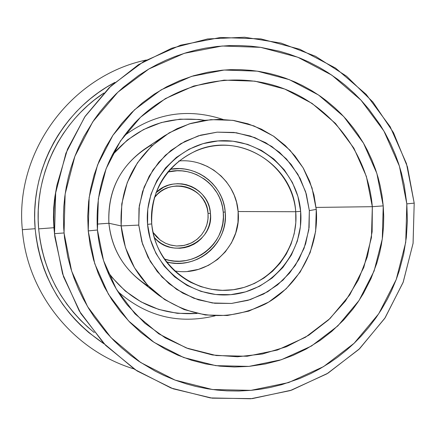 <?xml version="1.0" encoding="UTF-8"?>
<svg xmlns="http://www.w3.org/2000/svg" width="436" height="436" viewBox="0 0 436 436"><rect width="100%" height="100%" fill="white"/><g stroke="black" fill="none" stroke-linecap="round" stroke-linejoin="round"><path stroke-width="0.65" d="M151.466 144.986C121.791 162.584 107.605 188.679 108.902 223.259L100.645 223.821M112.074 155.249C136.735 126.762 167.642 115.12 204.789 120.325L199.121 119.491L180.057 119.153L161.276 122.554L143.509 129.574L127.437 139.945L112.074 155.249M164.432 135.825L144.529 149.139C119.301 167.375 107.43 192.08 108.902 223.259C111.273 246.345 121.404 265.23 139.286 279.912L158.072 294.785C136.343 276.947 124.042 253.992 121.159 225.919L108.902 223.259L121.159 225.919L125.464 247.583L134.479 267.72L147.733 285.324L164.563 299.505L184.101 309.555L205.361 314.977L227.276 315.506L248.743 311.135L268.69 302.094L286.125 288.839L300.191 272.037L310.192 252.537L315.637 231.298L316.258 209.384C319.425 247.495 298.796 285.836 265.213 304.072C227.766 322.002 192.047 318.907 158.072 294.785M316.258 209.384L309.347 210.621L308.808 229.799L304.045 248.378L295.292 265.442L282.986 280.135L267.731 291.728L250.28 299.63L231.505 303.445L212.348 302.971L193.758 298.219L176.684 289.428L161.979 277.024L150.393 261.633L142.523 244.024L138.762 225.09L121.159 225.919L138.762 225.09L141.82 241.708L148.06 257.404L157.233 271.563L168.983 283.64L182.853 293.172L198.298 299.799L214.73 303.265L231.505 303.445L247.986 300.333L263.54 294.066L277.574 284.882L289.548 273.132L299.02 259.278L305.62 243.844L309.108 227.412L309.347 210.621L306.334 194.102L300.175 178.488L291.101 164.367L279.46 152.289L265.698 142.714L250.324 136.01L233.936 132.44L217.161 132.152L200.636 135.155L185 141.346L170.868 150.491L158.78 162.236L149.21 176.139L142.528 191.655L138.997 208.185L138.762 225.09L139.302 205.787L144.125 187.088L152.976 169.953L165.407 155.232L180.787 143.673L198.331 135.847L217.161 132.152L236.317 132.751L254.847 137.613L271.824 146.485L286.403 158.911L297.864 174.275L305.641 191.802L309.347 210.621L316.258 209.384L312.018 187.872L303.134 167.838L290.038 150.273L273.372 136.059L253.965 125.911L232.775 120.341L210.866 119.644L189.328 123.862L169.255 132.8L151.657 146.016L137.427 162.846L127.296 182.455L121.78 203.835L121.159 225.919C119.366 188.009 133.798 157.974 164.443 135.819L177.114 128.647L190.69 123.443L204.882 120.314L219.368 119.328L233.832 120.5L247.953 123.802L261.426 129.165L273.961 136.457L285.275 145.526L295.128 156.164L303.314 168.143L309.647 181.202L313.991 195.045L316.258 209.384M199.982 163.467L207.182 166.345L213.853 170.182L221.123 176.024L226.333 181.714L230.688 188.08L234.154 195.061L236.585 202.369L238.121 211.536L295.722 211.727L295.804 222.731L294.229 233.625L291.03 244.155L286.283 254.079L280.092 263.17L272.604 271.219L263.982 278.037L254.428 283.471L244.165 287.389L233.424 289.7L222.458 290.349L211.509 289.319L200.843 286.637L190.701 282.354C167.767 269.595 154.775 250.122 151.723 223.935C150.807 189.976 165.555 165.609 195.977 150.823C239.053 131.225 293.308 164.546 295.722 211.727C292.79 173.147 256.39 142.065 217.864 145.493C179.289 148.349 148.169 185.153 151.723 223.935L147.564 224.344C143.782 183.098 176.885 143.967 217.896 140.942C258.859 137.302 297.543 170.351 300.655 211.362L295.722 211.727L238.121 211.536C236.279 182.155 208.119 158.083 178.809 160.988M225.205 212.005L223.232 212.19C226.916 243.092 193.431 269.699 164.198 258.962L169.555 260.368L174.542 261.066L179.588 261.197L185.921 260.559L192.031 259.066L196.74 257.251L201.263 254.897L205.454 252.084L210.196 247.948L213.58 244.138L216.507 240.002L218.932 235.598L221.265 229.696L222.763 223.537L223.379 217.275L223.232 212.19L225.205 212.005C223.608 185.202 196.336 164.056 169.991 169.315L179.55 168.623L184.804 169.075L189.982 170.122L195.066 171.757L199.89 173.926L204.419 176.613L208.659 179.828L212.517 183.491L215.907 187.524L218.834 191.933L221.275 196.68L223.156 201.623L224.469 206.735L225.205 212.005L225.352 217.33L224.916 222.583L223.881 227.772L222.262 232.868L220.115 237.696L217.439 242.242L214.245 246.498L210.604 250.378L206.588 253.79L202.195 256.733L197.459 259.197L192.527 261.099L187.425 262.423L182.161 263.175L176.422 263.322L170.759 262.783L166.285 261.845C196.402 270.691 228.846 243.168 225.205 212.005M208.054 213.455C207.089 187.028 169.293 175.959 154.273 197.791L157.581 194.102L160.819 191.442L164.427 189.251L168.296 187.578L172.334 186.477L176.525 185.954L181.561 186.096L185.681 186.864L189.693 188.216L193.431 190.085L196.887 192.483L199.993 195.344L203.116 199.279L205.558 203.721L207.22 208.473L208.054 213.455L210.425 213.275L208.054 213.455L208.119 217.673L207.59 221.826L206.479 225.908L204.822 229.777L201.634 234.704L196.887 239.478L191.191 243.065L184.057 245.468L176.498 246.008L169.893 244.885L165.157 243.086L160.154 240.034L152.9 232.203L156.404 236.683L160.693 240.427L165.609 243.293L170.977 245.174L176.602 246.008L182.281 245.762L187.807 244.449L192.99 242.116L197.644 238.846L201.59 234.753L204.702 229.99L206.86 224.725L207.994 219.145L208.054 213.455M155.919 192.756C173.926 173.751 209.384 187.164 210.425 213.275C214.359 242.912 172.825 260.75 154.131 237.353M54.522 233.456L53.922 227.794L54.86 237.075L54.538 233.647L62.533 273.721L79.243 310.955L103.812 343.454L134.953 369.581L171.076 388.04L210.326 397.921L250.727 398.771L290.245 390.591L326.918 373.832L358.942 349.35L384.748 318.389L403.082 282.49L413.061 243.43L414.2 203.132L406.821 203.874L405.736 242.296L396.22 279.536L378.731 313.757L354.125 343.268L323.594 366.594L288.632 382.568L250.967 390.351L212.463 389.528L175.059 380.094L140.648 362.501L110.978 337.595L87.576 306.622L71.657 271.143L64.043 232.96L54.538 233.647L53.922 227.794L54.538 233.647C53.181 217.351 53.982 201.16 56.947 185.082L67.509 149.205L85.167 116.281L109.147 87.718L138.419 64.713L171.713 48.238L207.607 38.951L244.58 37.229L281.073 43.104L315.555 56.299L346.604 76.235L372.949 102.068L393.506 132.697L407.442 166.857L414.2 203.132L413.094 243.19L403.251 282.038L385.146 317.779L359.64 348.675L327.954 373.2L291.624 390.133L252.417 398.608L212.261 398.172L173.136 388.798L137.002 370.922L105.681 345.394L80.764 313.473L63.531 276.756L54.86 237.075M372.322 206.686L366.371 176.406L353.89 148.191L335.486 123.443L312.056 103.397L284.752 89.058L254.918 81.167L224.055 80.131L193.693 86.039L165.375 98.612L140.534 117.23L120.44 140.97L106.128 168.639L98.334 198.827L97.457 230.006L88.225 230.911L89.162 197.432L97.539 165.015L112.908 135.313L134.484 109.828L161.156 89.849L191.562 76.365L224.153 70.038L257.284 71.155L289.291 79.641L318.585 95.037L343.721 116.554L363.466 143.117L376.851 173.386L383.228 205.874L372.322 206.686L316.073 207.427L372.322 206.686L372.137 231.778L367.444 256.433L358.403 279.836L345.301 301.227L328.564 319.904L308.726 335.246L286.441 346.74L262.434 354.005L237.495 356.779L212.441 354.969L188.107 348.615L165.309 337.911L144.812 323.218L127.307 305.004C109.986 282.986 100.04 257.987 97.457 230.006C94.814 189.104 107.191 153.488 134.599 123.17C171.424 84.006 230.606 69.776 280.844 87.603C331.088 105.463 367.891 153.548 372.322 206.686L383.228 205.874L383.729 216.24L383.511 226.589L382.568 236.922L381.304 245.119L379.587 253.223L376.808 263.213L370.949 278.718L363.395 293.488L357.863 302.246L353.013 308.955L343.633 320.04L331.671 331.485L320.198 340.374L306.11 349.078L293.036 355.378L279.422 360.354L265.366 363.973L248.961 366.398L234.454 366.992L219.946 366.158L205.59 363.897L191.513 360.229L177.85 355.187L164.748 348.816L152.322 341.186L140.703 332.352L129.993 322.411L120.309 311.457L111.741 299.592L104.384 286.932L98.291 273.601L93.544 259.731L90.17 245.452L88.225 230.911L87.707 216.24L88.633 201.596L90.568 189.159L94.138 174.934L99.086 161.118L105.359 147.875L112.908 135.307L121.639 123.568L131.487 112.733L142.327 102.945L154.088 94.263L166.617 86.802L179.823 80.606L193.546 75.755L207.689 72.278L222.077 70.212L230.382 69.673L240.754 69.662L251.103 70.376L259.344 71.477L269.502 73.488L277.514 75.613L285.417 78.191L295.036 82.017L302.524 85.56L311.609 90.579L320.297 96.209L326.946 101.141L334.875 107.834L340.854 113.567L346.506 119.617L353.089 127.634L357.945 134.353L363.461 143.106L367.439 150.393L371.832 159.783L375.549 169.44L378.039 177.359L380.088 185.404L382.018 195.573L383.228 205.874L382.296 238.977L374.093 271.05L359.019 300.524L337.813 325.926L311.506 345.999L281.394 359.722L248.961 366.398L215.825 365.657L183.649 357.515L154.05 342.347L128.549 320.907L108.439 294.256L94.759 263.742L88.225 230.911L97.457 230.006L103.545 260.586L116.276 289.008L135.002 313.833L158.753 333.812L186.319 347.95L216.294 355.547L247.168 356.25L277.389 350.043L305.456 337.268L329.976 318.569L349.748 294.894L363.804 267.432L371.45 237.533L372.322 206.686M222.987 119.415C187.191 107.779 154.18 113.3 123.944 135.972C154.18 113.3 187.191 107.779 222.987 119.415M38.662 228.862C43.028 271.132 61.563 305.707 94.274 332.586L87.919 327.251L80.382 320.068L73.373 312.372L66.899 304.175L61.035 295.57L55.781 286.556L51.165 277.176L47.965 269.475L44.576 259.6L41.883 249.49L39.91 239.244L38.662 228.862L53.917 227.712L38.662 228.862C33.834 176.062 59.814 122.102 103.882 93.031L94.312 100.013L87.925 105.376L80.393 112.553L74.73 118.685L69.417 125.132L63.307 133.574L57.803 142.441L52.925 151.69L48.723 161.233L45.191 171.07L42.357 181.136L40.613 189.3L39.071 199.639L38.264 210.07L38.194 220.507L38.662 228.862M104.395 344.064C63.656 316.541 40.592 278.233 35.196 229.156C29.643 169.953 62.441 109.758 114.886 82.399L106.466 87.244L98.383 92.617L90.486 98.634L82.469 105.659L76.425 111.665L69.346 119.666L64.097 126.407L58.097 135.22L53.737 142.583L48.881 152.104L45.491 159.947L41.878 170.013L38.978 180.313L37.191 188.668L35.616 199.252L34.787 209.923L34.667 218.463L35.196 229.156L36.161 237.664L38.03 248.177L40.641 258.553L43.965 268.718L47.132 276.647L51.721 286.299L56.969 295.608L62.849 304.502L69.351 312.977L74.965 319.403L80.922 325.496L88.846 332.63L104.4 344.069M22.345 229.685C27.136 293.275 73.341 350.658 133.945 368.911C73.341 350.658 27.136 293.275 22.345 229.685C14.497 152.278 70.741 75.717 146.327 60.005C70.741 75.717 14.497 152.278 22.345 229.685L35.163 228.72L22.345 229.685M215.112 315.822C178.504 324.553 146.033 316.411 117.715 291.39C146.033 316.411 178.504 324.553 215.112 315.822M406.821 203.874L404.172 184.815L401.447 173.097L398.684 163.86L395.419 154.813L390.634 143.782L385.086 133.084L380.138 124.843L368.878 109.229L360.992 100.149L354.245 93.304L345.263 85.276L337.698 79.319L327.812 72.496L319.55 67.536L308.857 61.999L300.055 58.124L288.741 53.982L279.498 51.241L260.646 47.344L251.054 46.194L239.021 45.524L229.385 45.595L217.324 46.45L205.378 48.151L195.928 50.118L186.57 52.62L175.109 56.478L166.16 60.141L157.407 64.315L148.899 68.975L138.67 75.45L123.279 87.304L116.118 93.854L107.697 102.602L99.888 111.943L94.138 119.78L83.99 136.403L78.616 147.33L74.883 156.322L70.926 167.865L68.354 177.272L66.316 186.799L64.817 196.44L63.852 206.163L63.443 215.902L63.7 228.083L64.523 237.827L67.793 257.027L70.932 268.821L74.027 278.064L78.616 289.33L82.856 298.104L88.835 308.715L94.127 316.858L106.073 332.216L114.368 341.066L121.437 347.71L130.795 355.46L138.632 361.15L155.221 371.161L163.903 375.445L175.049 380.094L186.521 383.953L195.857 386.449L207.678 388.814L217.259 390.106L226.889 390.858L238.928 391.027L250.967 390.351L260.543 389.201L270.02 387.522L281.716 384.672L299.935 378.426L310.906 373.505L319.441 369.014L329.709 362.752L337.584 357.242L347.002 349.727L354.13 343.268L360.883 336.423L368.785 327.332L376.028 317.735L381.326 309.713L387.321 299.265L391.583 290.632L396.215 279.541L399.371 270.44L403.654 254.15L406.336 237.522L407.398 220.709L406.821 203.874L414.2 203.132L406.445 163.571L390.16 126.696L366.142 94.329L335.546 68.087L299.87 49.284L260.87 38.897L220.485 37.48L180.727 45.148L143.624 61.552L111.055 85.897L84.698 116.979L65.918 153.221L55.688 192.783L54.538 233.647L64.043 232.96L65.138 194.025L74.883 156.328L92.77 121.797L117.878 92.176L148.905 68.97L184.259 53.328L222.142 46.009L260.635 47.344L297.81 57.236L331.823 75.145L360.992 100.155L383.898 131.007L399.42 166.16L406.821 203.874M56.947 185.082L54.865 196.843L53.759 207.127L53.448 217.466L53.922 227.794L53.475 219.379L53.693 208.141L54.473 199.748L56.32 188.663M167.691 172.013L177.109 170.77L182.155 170.917L187.137 171.631L192.053 172.912L196.794 174.732L204.424 179.12L208.397 182.308L211.972 185.894L217.15 193.023L219.482 197.563L221.281 202.277L222.529 207.155L223.232 212.19C221.706 185.507 193.502 165.053 167.686 172.018M154.131 237.364L157.538 240.688L161.195 243.37L165.157 245.49L170.307 247.283L174.732 248.1L180.139 248.242L184.646 247.664L188.973 246.476L193.933 244.242L197.715 241.778L201.105 238.824L204.615 234.65L206.947 230.808L208.73 226.655L209.923 222.267L210.528 216.905L210.337 212.365L209.291 207.051L207.743 202.816L205.607 198.8L202.375 194.483L199.132 191.322L195.481 188.641L191.524 186.515L186.39 184.706L181.965 183.883L177.463 183.692L172.939 184.128L168.569 185.186L163.549 187.267L155.919 192.745M174.405 270.849C208.413 277.296 242.024 245.915 238.121 211.536L237.98 222.365L235.718 232.96L231.456 242.912L225.33 251.839L217.597 259.415L208.528 265.317L198.489 269.355L187.845 271.334M295.722 211.727L300.655 211.362C304.372 252.319 271.726 291.357 230.769 294.665C189.873 298.584 150.731 265.638 147.564 224.344L151.723 223.935C154.704 262.772 191.502 293.766 229.974 290.087C268.5 286.981 299.221 250.259 295.722 211.727M147.564 224.344L147.777 209.176L150.943 194.347L156.933 180.428L165.517 167.953L176.362 157.412L189.044 149.205L203.067 143.64L217.896 140.942L232.955 141.193L247.664 144.392L261.458 150.404L273.819 158.998L284.267 169.838L292.414 182.51L297.946 196.532L300.655 211.362L300.442 226.437L297.308 241.184L291.379 255.038L282.877 267.475L272.124 278.015L259.524 286.261L245.566 291.88L230.769 294.665L215.716 294.502L200.974 291.384L187.115 285.438L174.673 276.882L164.132 266.042L155.903 253.332L150.306 239.255L147.564 224.344M97.086 224.104L108.902 223.259C111.948 250.482 125.007 271.383 148.077 285.972M197.045 313.457C159.598 315.675 129.726 301.598 107.419 271.225L111.948 277.367L125.306 291.074L141.073 301.886L158.633 309.402L177.305 313.326L197.045 313.457"/></g></svg>
